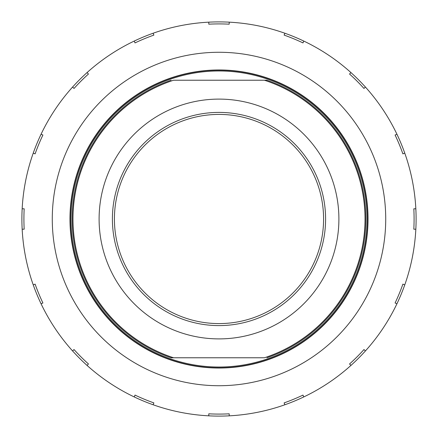 <?xml version="1.0" encoding="UTF-8"?>
<svg xmlns="http://www.w3.org/2000/svg" width="438" height="438" viewBox="0 0 438 438"><rect width="100%" height="100%" fill="white"/><g stroke="black" fill="none" stroke-linecap="round" stroke-linejoin="round"><path stroke-width="0.66" d="M338.897 219A119.897 119.897 0 0 1 159.049 322.833A119.897 119.897 0 0 1 159.049 115.167A119.897 119.897 0 0 1 338.897 219M264.41 80.225L173.59 80.225A146.013 146.013 0 0 0 173.59 357.775L264.41 357.775A146.013 146.013 0 0 0 264.41 80.225L266.934 80.225L264.41 80.225M325.593 219A106.593 106.593 0 0 0 165.701 126.686A106.593 106.593 0 0 0 165.701 311.314A106.593 106.593 0 0 0 325.593 219M323.583 219A104.583 104.583 0 0 1 166.708 309.573A104.583 104.583 0 0 1 166.708 128.427A104.583 104.583 0 0 1 323.583 219M272.781 357.775A148.832 148.832 0 0 0 312.294 103.039A148.832 148.832 0 0 0 71.931 196.186A148.832 148.832 0 0 0 272.781 357.775M173.59 357.775L171.066 357.775L173.59 357.775M266.934 357.775A146.818 146.818 0 0 0 266.934 80.225M171.066 80.225A146.818 146.818 0 0 0 171.066 357.775M229.211 413.822L229.211 415.837A197.1 197.1 0 0 1 208.789 415.837L208.789 413.822A195.091 195.091 0 0 0 229.211 413.822L229.211 415.837A197.1 197.1 0 0 0 284.892 404.761L284.12 402.9A195.091 195.091 0 0 0 302.986 395.087L303.758 396.943A197.1 197.1 0 0 1 284.892 404.761L284.12 402.9M302.986 395.087L303.758 396.943A197.1 197.1 0 0 0 350.964 365.401L349.54 363.978A195.091 195.091 0 0 0 363.978 349.54L365.401 350.964A197.1 197.1 0 0 1 350.964 365.401L349.54 363.978M363.978 349.54L365.401 350.964A197.1 197.1 0 0 0 396.943 303.758L395.087 302.986A195.091 195.091 0 0 0 402.9 284.12L404.761 284.892A197.1 197.1 0 0 1 396.943 303.758L395.087 302.986M402.9 284.12L404.761 284.892A197.1 197.1 0 0 0 415.837 229.211L413.822 229.211A195.091 195.091 0 0 0 413.822 208.789L415.837 208.789A197.1 197.1 0 0 1 415.837 229.211L413.822 229.211M413.822 208.789L415.837 208.789A197.1 197.1 0 0 0 404.761 153.108L402.9 153.88A195.091 195.091 0 0 0 395.087 135.013L396.943 134.242A197.1 197.1 0 0 1 404.761 153.108L402.9 153.88M395.087 135.013L396.943 134.242A197.1 197.1 0 0 0 365.401 87.036L363.978 88.46A195.091 195.091 0 0 0 349.54 74.022L350.964 72.599A197.1 197.1 0 0 1 365.401 87.036L363.978 88.46M349.54 74.022L350.964 72.599A197.1 197.1 0 0 0 303.758 41.057L302.986 42.913A195.091 195.091 0 0 0 284.12 35.1L284.892 33.239A197.1 197.1 0 0 1 303.758 41.057L302.986 42.913M284.12 35.1L284.892 33.239A197.1 197.1 0 0 0 229.211 22.163L229.211 24.178A195.091 195.091 0 0 0 208.789 24.178L208.789 22.163A197.1 197.1 0 0 1 229.211 22.163L229.211 24.178M208.789 24.178L208.789 22.163A197.1 197.1 0 0 0 153.108 33.239L153.88 35.1A195.091 195.091 0 0 0 135.013 42.913L134.242 41.057A197.1 197.1 0 0 1 153.108 33.239L153.88 35.1M135.013 42.913L134.242 41.057A197.1 197.1 0 0 0 87.036 72.599L88.46 74.022A195.091 195.091 0 0 0 74.022 88.46L72.599 87.036A197.1 197.1 0 0 1 87.036 72.599L88.46 74.022M74.022 88.46L72.599 87.036A197.1 197.1 0 0 0 41.057 134.242L42.913 135.013A195.091 195.091 0 0 0 35.1 153.88L33.239 153.108A197.1 197.1 0 0 1 41.057 134.242L42.913 135.013M35.1 153.88L33.239 153.108A197.1 197.1 0 0 0 22.163 208.789L24.178 208.789A195.091 195.091 0 0 0 24.178 229.211L22.163 229.211A197.1 197.1 0 0 1 22.163 208.789L24.178 208.789M24.178 229.211L22.163 229.211A197.1 197.1 0 0 0 33.239 284.892L35.1 284.12A195.091 195.091 0 0 0 42.913 302.986L41.057 303.758A197.1 197.1 0 0 1 33.239 284.892L35.1 284.12M42.913 302.986L41.057 303.758A197.1 197.1 0 0 0 72.599 350.964L74.022 349.54A195.091 195.091 0 0 0 88.46 363.978L87.036 365.401A197.1 197.1 0 0 1 72.599 350.964L74.022 349.54M88.46 363.978L87.036 365.401A197.1 197.1 0 0 0 134.242 396.943L135.013 395.087A195.091 195.091 0 0 0 153.88 402.9L153.108 404.761A197.1 197.1 0 0 1 134.242 396.943L135.013 395.087M153.88 402.9L153.108 404.761A197.1 197.1 0 0 0 208.789 415.837L208.789 413.822M219 52.275A166.725 166.725 0 0 1 363.387 302.362A166.725 166.725 0 0 1 74.613 302.362A166.725 166.725 0 0 1 219 52.275M219 69.971A149.029 149.029 0 0 1 348.068 293.515A149.029 149.029 0 0 1 89.932 293.515A149.029 149.029 0 0 1 219 69.971M272.491 357.025A148.028 148.028 0 0 1 72.724 196.312A148.028 148.028 0 0 1 311.79 103.664A148.028 148.028 0 0 1 272.491 357.025"/></g></svg>

